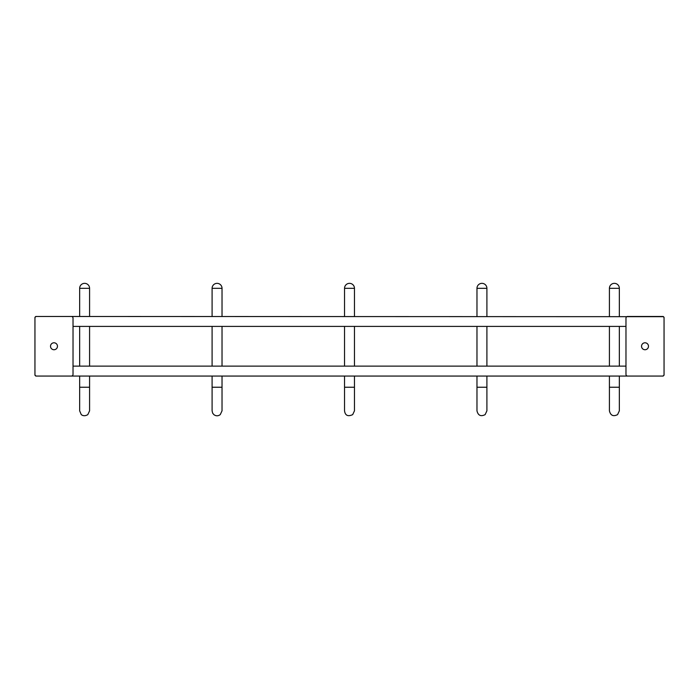 <?xml version="1.0" encoding="UTF-8"?>
<svg xmlns="http://www.w3.org/2000/svg" width="699" height="699" viewBox="0 0 699 699"><rect width="100%" height="100%" fill="white"/><g stroke="black" fill="none" stroke-linecap="round" stroke-linejoin="round"><path stroke-width="1.05" d="M34.95 321.426L34.95 317.294L35.78 316.464L663.22 316.682M663.22 316.464L664.05 317.294L664.05 321.426M664.05 371.099L664.05 375.232L663.22 375.844M34.95 371.099L34.95 375.232L35.78 376.062L663.22 376.062M648.489 346.258A3.478 3.478 0 0 1 645.011 349.736A3.478 3.478 0 0 1 641.533 346.258A3.478 3.478 0 0 1 645.011 342.79A3.478 3.478 0 0 1 648.489 346.258M662.399 316.464L627.632 316.464A1.651 1.651 0 0 0 625.972 318.115L625.972 374.411A1.651 1.651 0 0 0 627.632 376.062L662.399 376.062A1.651 1.651 0 0 0 664.05 374.411L664.05 318.115A1.651 1.651 0 0 0 662.399 316.464M57.467 346.258A3.478 3.478 0 0 1 53.989 349.736A3.478 3.478 0 0 1 50.511 346.258A3.478 3.478 0 0 1 53.989 342.79A3.478 3.478 0 0 1 57.467 346.258M71.368 316.464L36.601 316.464A1.651 1.651 0 0 0 34.95 318.115L34.95 374.411A1.651 1.651 0 0 0 36.601 376.062L71.368 376.062A1.651 1.651 0 0 0 73.028 374.411L73.028 318.115A1.651 1.651 0 0 0 71.368 316.464M87.812 387.237L89.586 387.237L89.586 410.829L87.812 414.629C83.583 417.189 80.927 414.358 81.18 414.42L79.651 410.829L79.651 387.237L87.812 387.237M89.586 316.464L89.586 288.32L79.651 288.32L79.651 316.464M222.029 316.464L222.029 288.32L212.094 288.32L212.094 316.464M220.246 387.237L222.029 387.237L222.029 410.829L220.246 414.629C218.114 416.176 215.991 416.176 213.859 414.629L212.645 413.118L212.094 410.829L212.094 387.237L220.246 387.237M354.463 316.464L354.463 288.32L344.537 288.32L344.537 316.464M352.689 387.237L354.463 387.237L354.463 410.829L352.689 414.629C346.127 417.635 344.904 413.31 344.537 410.829L344.537 387.237L352.689 387.237M486.906 316.464L486.906 288.32L476.971 288.32L476.971 316.464M485.132 387.237L486.906 387.237L486.906 410.829L485.132 414.629C480.825 416.77 478.107 415.503 476.971 410.829L476.971 387.237L485.132 387.237M619.349 316.464L619.349 288.32L609.414 288.32L609.414 316.464M617.575 387.237L619.349 387.237L619.349 410.829L617.575 414.629C613.268 416.77 610.55 415.503 609.414 410.829L609.414 387.237L617.575 387.237M89.586 326.398L89.586 366.127M89.586 376.062L89.586 387.237M89.586 288.32A4.963 4.963 0 0 0 84.614 283.348A4.963 4.963 0 0 0 79.651 288.32M79.651 326.398L79.651 366.127M79.651 376.062L79.651 387.237M73.028 326.398L625.972 326.398M73.028 366.127L625.972 366.127M222.029 326.398L222.029 366.127M222.029 376.062L222.029 402.397M222.029 288.32A4.963 4.963 0 0 0 217.057 283.348A4.963 4.963 0 0 0 212.094 288.32M212.094 326.398L212.094 366.127M212.094 376.062L212.094 402.397M354.463 326.398L354.463 366.127M354.463 376.062L354.463 402.397M354.463 288.32A4.963 4.963 0 0 0 349.5 283.348A4.963 4.963 0 0 0 344.537 288.32M344.537 402.397L344.537 376.062M344.537 326.398L344.537 366.127M486.906 326.398L486.906 366.127M486.906 376.062L486.906 387.237M486.906 288.32A4.963 4.963 0 0 0 481.943 283.348A4.963 4.963 0 0 0 476.971 288.32M476.971 326.398L476.971 366.127M476.971 376.062L476.971 387.237M619.349 326.398L619.349 366.127M619.349 376.062L619.349 387.237M619.349 288.32A4.963 4.963 0 0 0 614.386 283.348A4.963 4.963 0 0 0 609.414 288.32M609.414 326.398L609.414 366.127M609.414 376.062L609.414 387.237"/></g></svg>
